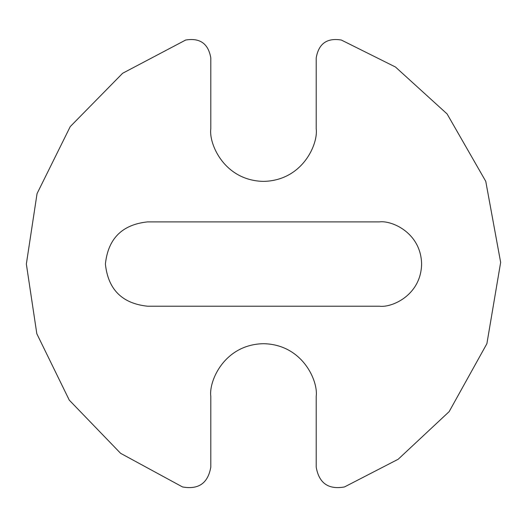 <?xml version="1.0" encoding="UTF-8"?>
<svg xmlns="http://www.w3.org/2000/svg" width="527" height="527" viewBox="0 0 527 527"><rect width="100%" height="100%" fill="white"/><g stroke="black" fill="none" stroke-linecap="round" stroke-linejoin="round"><path stroke-width="0.79" d="M147.56 221.893C122.139 224.574 108.081 238.626 105.4 264.053C108.081 289.481 122.139 303.532 147.56 306.213L379.447 306.213C391.778 307.906 421.027 295.258 421.607 264.053C421.027 232.848 391.778 220.2 379.447 221.893L147.56 221.893L379.447 221.893C391.778 220.2 421.027 232.848 421.607 264.053C421.027 295.258 391.778 307.906 379.447 306.213L147.56 306.213C122.139 303.532 108.081 289.481 105.4 264.053C108.081 238.626 122.139 224.574 147.56 221.893M182.526 486.955L120.597 453.312L69.281 400.138L36.824 333.749L26.35 264.053L37.048 193.626L70.236 126.618L122.633 73.273L185.642 40.045C199.964 37.661 208.356 43.622 210.8 57.937L210.8 128.68C208.685 144.095 224.495 180.662 263.5 181.38C302.511 180.662 318.321 144.095 316.207 128.68L316.207 57.937C318.651 43.622 327.036 37.661 341.364 40.045L395.454 67.001L447.08 113.918L485.762 181.334L500.65 262.4L486.895 343.67L449.156 411.62L398.188 459.248L344.48 486.955C328.426 489.807 319 483.206 316.207 467.139L316.207 396.396C318.321 380.981 302.511 344.414 263.5 343.696C224.495 344.414 208.685 380.981 210.8 396.396L210.8 467.139C208.007 483.206 198.58 489.807 182.526 486.955C198.58 489.807 208.007 483.206 210.8 467.139L210.8 396.396C208.685 380.981 224.495 344.414 263.5 343.696C302.511 344.414 318.321 380.981 316.207 396.396L316.207 467.139C319 483.206 328.426 489.807 344.48 486.955L398.188 459.248L449.156 411.62L486.895 343.67L500.65 262.4L485.762 181.334L447.08 113.918L395.454 67.001L341.364 40.045C327.036 37.661 318.651 43.622 316.207 57.937L316.207 128.68C318.321 144.095 302.511 180.662 263.5 181.38C224.495 180.662 208.685 144.095 210.8 128.68L210.8 57.937C208.356 43.622 199.964 37.661 185.642 40.045L122.633 73.273L70.236 126.618L37.048 193.626L26.35 264.053L36.824 333.749L69.281 400.138L120.597 453.312L182.526 486.955"/></g></svg>

